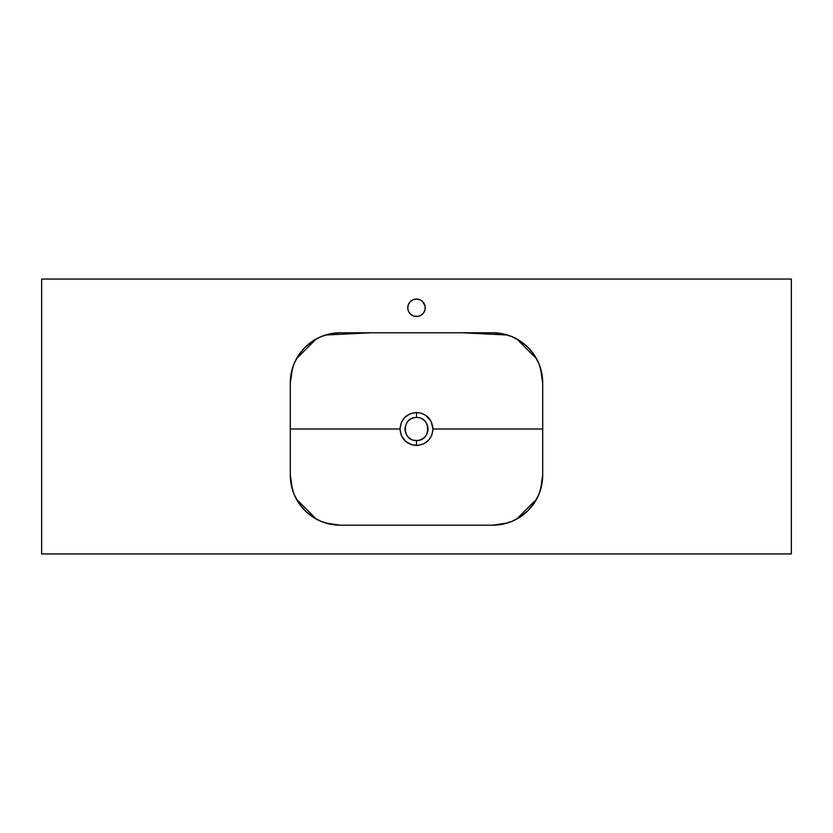 <?xml version="1.0" encoding="UTF-8"?>
<svg xmlns="http://www.w3.org/2000/svg" width="833" height="833" viewBox="0 0 833 833"><rect width="100%" height="100%" fill="white"/><g stroke="black" fill="none" stroke-linecap="round" stroke-linejoin="round"><path stroke-width="1.25" d="M416.49 440.49L416.479 445.488C406.473 444.499 400.985 439.001 400.007 428.995C400.985 418.978 406.483 413.48 416.5 412.502L410.19 413.751L404.557 417.614L401.267 422.675L400.007 428.995L290.3 428.995L400.007 428.995L401.267 435.305L405.484 441.271L411.71 444.78L418.093 445.416L424.226 443.562L428.714 440.084L431.744 435.295L432.993 428.995L431.046 421.217L425.663 415.282L421.269 413.21L416.5 412.502L416.5 417.5C401.683 416.781 401.662 441.188 416.49 440.49C431.338 441.188 431.317 416.781 416.5 417.5L416.5 412.502C426.517 413.48 432.015 418.978 432.993 428.995C432.015 439.012 426.517 444.51 416.479 445.488L416.49 440.49C401.662 441.188 401.683 416.781 416.5 417.5A11.495 11.495 0 0 0 415.375 417.552L416.5 417.5C431.317 416.781 431.338 441.188 416.5 440.49L415.375 440.438A11.495 11.495 0 0 0 417.01 440.48M432.993 428.995L542.7 428.995L432.993 428.995M542.7 475.279L540.44 490.085M536.567 499.217L516.71 519.074M507.578 522.947L492.761 525.207M340.239 525.207L325.422 522.947M316.29 519.074L296.433 499.217M292.56 490.085L290.3 475.289M413.397 417.927A11.495 11.495 0 0 0 413.158 417.999L414.209 417.729M412.762 418.124A11.495 11.495 0 0 0 412.106 418.374M410.596 419.134A11.495 11.495 0 0 0 410.117 419.436L411.086 418.853A11.495 11.495 0 0 0 410.669 419.093M409.524 419.863A11.495 11.495 0 0 0 407.629 421.685M409.211 420.113L407.618 421.706A11.495 11.495 0 0 0 406.941 422.602L406.962 422.57M406.91 422.664A11.495 11.495 0 0 0 406.369 423.57M405.213 426.829L405.223 426.756A11.495 11.495 0 0 0 405.057 430.109M405.223 431.234L405.057 430.12A11.495 11.495 0 0 0 405.296 431.577M405.692 432.921A11.495 11.495 0 0 0 405.879 433.389L405.504 432.327A11.495 11.495 0 0 0 405.671 432.858M406.358 434.409A11.495 11.495 0 0 0 406.743 435.076M407.576 436.242L406.931 435.367A11.495 11.495 0 0 0 407.066 435.555M409.263 437.919L408.368 437.127A11.495 11.495 0 0 0 409.805 438.345M410.107 438.543A11.495 11.495 0 0 0 411.075 439.126L410.107 438.543M413.147 439.991A11.495 11.495 0 0 0 414.251 440.272L413.147 439.991L414.261 440.272M414.772 440.355A11.495 11.495 0 0 0 415.355 440.428L415.375 440.438M290.3 383.232L292.477 368.165M296.465 358.721L302.285 350.297L306.638 345.799L316.821 338.635M325.703 334.96L334.491 333.117L340.759 332.784M492.241 332.784L498.509 333.117L507.297 334.96M516.179 338.635L526.362 345.799L530.715 350.297L536.535 358.721M540.523 368.165L542.7 383.232M542.7 474.758L540.523 489.825M536.535 499.269L530.715 507.693L526.362 512.191L516.179 519.355M507.297 523.03L498.509 524.873L492.241 525.207M340.759 525.207L334.491 524.873L325.703 523.03M316.821 519.355L306.638 512.191L302.285 507.693L296.465 499.269M292.477 489.825L290.3 474.758M418.468 417.666A11.495 11.495 0 0 1 418.749 417.718L417.687 417.562M421.279 418.541A11.495 11.495 0 0 0 420.894 418.374L421.925 418.853A11.495 11.495 0 0 0 421.415 418.603M420.894 418.374L421.914 418.853M422.883 419.436L423.789 420.113A11.495 11.495 0 0 0 422.425 419.145M426.881 424.07A11.495 11.495 0 0 0 426.631 423.57L427.121 424.601A11.495 11.495 0 0 0 426.892 424.08M426.642 423.581L427.121 424.601M427.496 425.663L427.777 426.756A11.495 11.495 0 0 0 427.444 425.486M427.912 430.349A11.495 11.495 0 0 0 427.943 427.87L427.943 430.12M427.777 431.234L427.496 432.337A11.495 11.495 0 0 0 427.777 431.234L427.496 432.327M425.288 436.409A11.495 11.495 0 0 0 425.382 436.294L424.632 437.127A11.495 11.495 0 0 0 424.757 437.002M425.382 436.284L424.632 437.127M423.789 437.877L422.883 438.554A11.495 11.495 0 0 0 423.789 437.887M421.956 439.116L419.832 439.991M418.739 440.272L417.625 440.438L418.739 440.272A11.495 11.495 0 0 1 418.562 440.303M411.086 439.137L410.117 438.554M405.879 433.389L405.494 432.317M405.057 430.12L405.005 428.985M410.117 419.436L411.086 418.853M290.3 382.711L292.56 367.905M296.433 358.773L316.29 338.916M325.422 335.043L370.758 332.784L462.242 332.784L507.578 335.043M516.71 338.916L536.567 358.773M540.44 367.905L542.7 382.701M419.603 440.063A11.495 11.495 0 0 0 422.872 438.564M426.538 434.597A11.495 11.495 0 0 0 427.121 433.389M427.943 427.87A11.495 11.495 0 0 0 427.777 426.756M426.059 422.612A11.495 11.495 0 0 0 425.257 421.55M424.528 420.769A11.495 11.495 0 0 0 423.841 420.144M413.439 315.988L418.208 316.373L421.363 315.061L423.768 312.656L425.08 309.501L425.08 306.086L422.685 301.608L419.842 299.713L416.5 299.047A8.747 8.747 0 0 0 413.168 299.703L410.315 301.608A8.747 8.747 0 0 0 410.315 313.979L413.158 315.874A8.747 8.747 0 0 0 416.49 316.54A8.747 8.747 0 0 1 407.754 307.794A8.747 8.747 0 0 1 416.5 299.047L413.158 299.713M791.35 553.945L791.35 279.055L41.65 279.055L41.65 553.945L791.35 553.945L41.65 553.945L41.65 279.055L791.35 279.055L791.35 553.945M410.315 301.608L408.42 304.451L407.754 307.794L408.42 311.136L410.315 313.979M492.719 525.207L502.466 524.249L511.847 521.406L520.49 516.783L528.06 510.567L534.276 502.997L538.899 494.354L541.742 484.973L542.7 475.226L542.7 382.764L541.742 373.017L538.899 363.636L534.276 354.993L528.06 347.423L520.49 341.207L511.847 336.584L502.466 333.741L492.719 332.784L340.281 332.784L330.534 333.741L321.153 336.584L312.51 341.207L304.94 347.423L298.724 354.993L294.101 363.636L291.258 373.017L290.3 382.764L290.3 475.226L291.258 484.973L294.101 494.354L298.724 502.997L304.94 510.567L312.51 516.783L321.153 521.406L330.534 524.249L340.281 525.207L492.719 525.207L340.281 525.207A49.98 49.98 0 0 1 290.3 475.226L290.3 382.764A49.98 49.98 0 0 1 340.281 332.784L492.719 332.784A49.98 49.98 0 0 1 542.7 382.764L542.7 475.226A49.98 49.98 0 0 1 492.719 525.207M419.561 315.988L419.842 315.874A8.747 8.747 0 0 1 416.51 316.54A8.747 8.747 0 0 0 425.246 307.794A8.747 8.747 0 0 0 416.5 299.047A8.747 8.747 0 0 1 419.832 299.703M422.685 313.979A8.747 8.747 0 0 0 422.685 301.608"/></g></svg>
